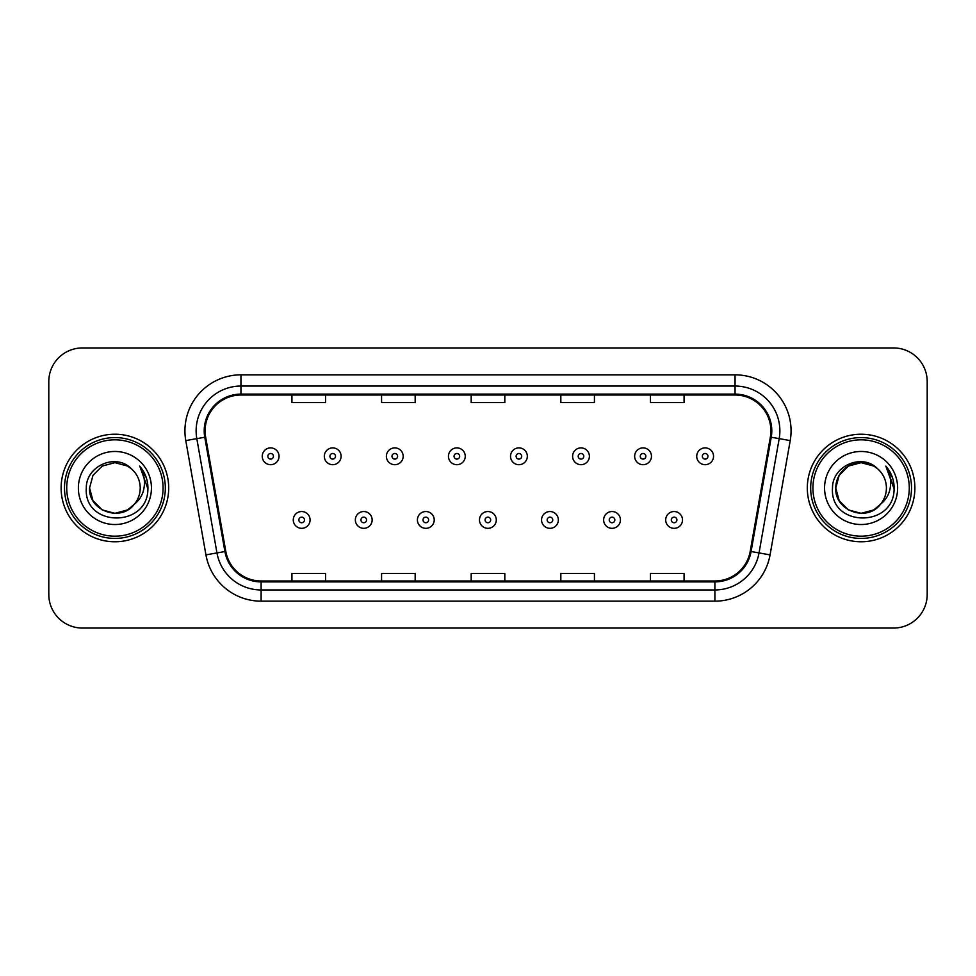 <?xml version="1.0" encoding="UTF-8"?>
<svg xmlns="http://www.w3.org/2000/svg" width="976" height="976" viewBox="0 0 976 976"><rect width="100%" height="100%" fill="white"/><g stroke="black" fill="none" stroke-linecap="round" stroke-linejoin="round"><path stroke-width="1.46" d="M61.122 488A53.778 53.778 0 0 0 114.9 541.778A53.778 53.778 0 0 0 168.689 488A53.778 53.778 0 0 0 114.9 434.222A53.778 53.778 0 0 0 61.122 488A53.778 53.778 0 0 0 114.9 541.778A53.778 53.778 0 0 0 168.689 488A53.778 53.778 0 0 0 114.9 434.222A53.778 53.778 0 0 0 61.122 488M807.311 488A53.778 53.778 0 0 0 861.1 541.778A53.778 53.778 0 0 0 914.878 488A53.778 53.778 0 0 0 861.1 434.222A53.778 53.778 0 0 0 807.311 488A53.778 53.778 0 0 0 861.1 541.778A53.778 53.778 0 0 0 914.878 488A53.778 53.778 0 0 0 861.1 434.222A53.778 53.778 0 0 0 807.311 488M205.094 430.855A35.856 35.856 0 0 1 240.95 395.012L735.05 395.012A35.856 35.856 0 0 1 770.357 437.089L750.202 551.367A35.856 35.856 0 0 1 714.896 580.988L261.104 580.988A35.856 35.856 0 0 1 225.798 551.367L205.643 437.089A35.856 35.856 0 0 1 205.094 430.855M204.204 430.855A36.746 36.746 0 0 0 204.765 437.236L224.907 551.525A36.746 36.746 0 0 0 261.104 581.891L714.896 581.891A36.746 36.746 0 0 0 751.093 551.525L771.235 437.236A36.746 36.746 0 0 0 735.05 394.109L240.95 394.109A36.746 36.746 0 0 0 204.204 430.855M185.782 440.591A56.022 56.022 0 0 1 240.95 374.833L735.05 374.833A56.022 56.022 0 0 1 790.218 440.591L770.064 554.868A56.022 56.022 0 0 1 714.896 601.167L261.104 601.167A56.022 56.022 0 0 1 205.936 554.868L185.782 440.591L196.81 438.639A44.811 44.811 0 0 1 240.95 386.045L735.05 386.045A44.811 44.811 0 0 1 779.19 438.639L759.035 552.928A44.811 44.811 0 0 1 714.896 589.955L261.104 589.955A44.811 44.811 0 0 1 216.965 552.928L196.81 438.639A44.811 44.811 0 0 1 196.139 430.855M927.2 381.567A33.611 33.611 0 0 0 893.589 347.944L82.411 347.944A33.611 33.611 0 0 0 48.8 381.567L48.8 594.433A33.611 33.611 0 0 0 82.411 628.056L893.589 628.056A33.611 33.611 0 0 0 927.2 594.433L927.2 381.567L927.2 594.433M471.188 395.012L471.188 402.588L504.812 402.588L504.812 395.012M381.567 395.012L381.567 402.588L415.178 402.588L415.178 395.012M291.934 395.012L291.934 402.588L325.545 402.588L325.545 395.012M560.822 395.012L560.822 402.588L594.433 402.588L594.433 395.012M650.455 395.012L650.455 402.588L684.066 402.588L684.066 395.012M504.812 580.988L504.812 573.412L471.188 573.412L471.188 580.988M415.178 580.988L415.178 573.412L381.567 573.412L381.567 580.988M325.545 580.988L325.545 573.412L291.934 573.412L291.934 580.988M594.433 580.988L594.433 573.412L560.822 573.412L560.822 580.988M684.066 580.988L684.066 573.412L650.455 573.412L650.455 580.988M48.8 381.567L48.8 594.433M893.589 347.944L82.411 347.944M82.411 628.056L893.589 628.056M279.038 456.292A8.406 8.406 0 0 1 270.645 464.698A8.406 8.406 0 0 1 262.239 456.292A8.406 8.406 0 0 1 270.645 447.886A8.406 8.406 0 0 1 279.038 456.292A8.406 8.406 0 0 0 270.645 447.886A8.406 8.406 0 0 0 262.239 456.292M293.276 519.927A8.406 8.406 0 0 1 301.682 511.534A8.406 8.406 0 0 1 310.075 519.927A8.406 8.406 0 0 1 301.682 528.333A8.406 8.406 0 0 1 293.276 519.927A8.406 8.406 0 0 0 301.682 528.333A8.406 8.406 0 0 0 310.075 519.927M341.112 456.292A8.406 8.406 0 0 1 332.706 464.698A8.406 8.406 0 0 1 324.313 456.292A8.406 8.406 0 0 1 332.706 447.886A8.406 8.406 0 0 1 341.112 456.292A8.406 8.406 0 0 0 332.706 447.886A8.406 8.406 0 0 0 324.313 456.292M403.186 456.292A8.406 8.406 0 0 1 394.78 464.698A8.406 8.406 0 0 1 386.374 456.292A8.406 8.406 0 0 1 394.78 447.886A8.406 8.406 0 0 1 403.186 456.292A8.406 8.406 0 0 0 394.78 447.886A8.406 8.406 0 0 0 386.374 456.292M465.259 456.292A8.406 8.406 0 0 1 456.853 464.698A8.406 8.406 0 0 1 448.448 456.292A8.406 8.406 0 0 1 456.853 447.886A8.406 8.406 0 0 1 465.259 456.292A8.406 8.406 0 0 0 456.853 447.886A8.406 8.406 0 0 0 448.448 456.292M527.321 456.292A8.406 8.406 0 0 1 518.927 464.698A8.406 8.406 0 0 1 510.521 456.292A8.406 8.406 0 0 1 518.927 447.886A8.406 8.406 0 0 1 527.321 456.292A8.406 8.406 0 0 0 518.927 447.886A8.406 8.406 0 0 0 510.521 456.292M355.349 519.927A8.406 8.406 0 0 1 363.743 511.534A8.406 8.406 0 0 1 372.149 519.927A8.406 8.406 0 0 1 363.743 528.333A8.406 8.406 0 0 1 355.349 519.927A8.406 8.406 0 0 0 363.743 528.333A8.406 8.406 0 0 0 372.149 519.927M417.411 519.927A8.406 8.406 0 0 1 425.817 511.534A8.406 8.406 0 0 1 434.222 519.927A8.406 8.406 0 0 1 425.817 528.333A8.406 8.406 0 0 1 417.411 519.927A8.406 8.406 0 0 0 425.817 528.333A8.406 8.406 0 0 0 434.222 519.927M479.484 519.927A8.406 8.406 0 0 1 487.89 511.534A8.406 8.406 0 0 1 496.296 519.927A8.406 8.406 0 0 1 487.89 528.333A8.406 8.406 0 0 1 479.484 519.927A8.406 8.406 0 0 0 487.89 528.333A8.406 8.406 0 0 0 496.296 519.927M127.563 509.936A25.327 25.327 0 0 0 134.407 504.165L129.003 509.045M163.077 488A48.178 48.178 0 0 0 114.9 439.822A48.178 48.178 0 0 0 66.722 488A48.178 48.178 0 0 0 114.9 536.178A48.178 48.178 0 0 0 163.077 488M165.322 488A50.423 50.423 0 0 0 114.9 437.577A50.423 50.423 0 0 0 64.489 488A50.423 50.423 0 0 0 114.9 538.423A50.423 50.423 0 0 0 165.322 488M128.808 509.167L134.407 504.165L127.563 509.936L114.9 513.327L102.236 509.936L92.964 500.664L89.572 488L92.964 500.664L102.236 509.936L114.9 513.327L127.563 509.936L134.407 504.165L127.563 509.936L114.9 513.327L102.236 509.936L92.964 500.664L89.572 488L92.964 475.336L102.236 466.064L114.9 462.673L127.563 466.064L131.492 468.858C115.949 452.571 86.034 465.991 86.303 488C83.46 527.101 146.851 528.126 147.876 489.903L147.937 488C147.84 479.692 145.07 472.396 139.641 466.113C143.777 472.896 145.229 480.192 144.009 488C142.899 494.527 139.69 499.907 134.407 504.165L128.954 509.069M102.236 466.064L92.964 475.336L89.572 488C88.279 510.521 120.194 522.319 133.895 504.763L128.759 509.204M134.407 504.165C138.226 499.456 140.166 494.063 140.227 488C140.08 480.363 137.177 473.982 131.492 468.858M78.373 488A36.527 36.527 0 0 0 114.9 524.527A36.527 36.527 0 0 0 151.439 488A36.527 36.527 0 0 0 114.9 451.473A36.527 36.527 0 0 0 78.373 488M139.885 466.394L147.925 488.964M139.641 466.113L146.241 477.557M873.764 509.936A25.327 25.327 0 0 0 880.596 504.165L873.764 509.936L861.1 513.327L848.437 509.936L839.165 500.664L835.773 488L839.165 475.336L848.437 466.064L861.1 462.673L873.764 466.064L877.692 468.858C862.15 452.571 832.223 465.991 832.504 488C829.649 527.101 893.04 528.126 894.077 489.903L894.126 488C894.028 479.692 891.271 472.396 885.83 466.113C889.966 472.896 891.417 480.192 890.197 488C889.087 494.527 885.891 499.907 880.596 504.165L880.084 504.763C866.383 522.319 834.468 510.521 835.773 488L839.165 500.664L848.437 509.936L861.1 513.327L873.764 509.936L880.596 504.165L874.923 509.228M909.278 488A48.178 48.178 0 0 0 861.1 439.822A48.178 48.178 0 0 0 812.923 488A48.178 48.178 0 0 0 861.1 536.178A48.178 48.178 0 0 0 909.278 488M911.511 488A50.423 50.423 0 0 0 861.1 437.577A50.423 50.423 0 0 0 810.678 488A50.423 50.423 0 0 0 861.1 538.423A50.423 50.423 0 0 0 911.511 488M880.596 504.165C884.415 499.456 886.367 494.063 886.428 488C886.281 480.363 883.365 473.982 877.692 468.858M824.561 488A36.527 36.527 0 0 0 861.1 524.527A36.527 36.527 0 0 0 897.627 488A36.527 36.527 0 0 0 861.1 451.473A36.527 36.527 0 0 0 824.561 488M873.764 466.064A25.327 25.327 0 0 0 835.773 488M886.074 466.394L894.114 488.964L885.83 466.113L892.43 477.557M885.83 466.113L894.126 488M589.394 456.292A8.406 8.406 0 0 1 580.988 464.698A8.406 8.406 0 0 1 572.595 456.292A8.406 8.406 0 0 1 580.988 447.886A8.406 8.406 0 0 1 589.394 456.292A8.406 8.406 0 0 0 580.988 447.886A8.406 8.406 0 0 0 572.595 456.292M651.468 456.292A8.406 8.406 0 0 1 643.062 464.698A8.406 8.406 0 0 1 634.656 456.292A8.406 8.406 0 0 1 643.062 447.886A8.406 8.406 0 0 1 651.468 456.292A8.406 8.406 0 0 0 643.062 447.886A8.406 8.406 0 0 0 634.656 456.292M713.541 456.292A8.406 8.406 0 0 1 705.136 464.698A8.406 8.406 0 0 1 696.73 456.292A8.406 8.406 0 0 1 705.136 447.886A8.406 8.406 0 0 1 713.541 456.292A8.406 8.406 0 0 0 705.136 447.886A8.406 8.406 0 0 0 696.73 456.292M541.558 519.927A8.406 8.406 0 0 1 549.964 511.534A8.406 8.406 0 0 1 558.357 519.927A8.406 8.406 0 0 1 549.964 528.333A8.406 8.406 0 0 1 541.558 519.927A8.406 8.406 0 0 0 549.964 528.333A8.406 8.406 0 0 0 558.357 519.927M603.632 519.927A8.406 8.406 0 0 1 612.025 511.534A8.406 8.406 0 0 1 620.431 519.927A8.406 8.406 0 0 1 612.025 528.333A8.406 8.406 0 0 1 603.632 519.927A8.406 8.406 0 0 0 612.025 528.333A8.406 8.406 0 0 0 620.431 519.927M665.693 519.927A8.406 8.406 0 0 1 674.099 511.534A8.406 8.406 0 0 1 682.505 519.927A8.406 8.406 0 0 1 674.099 528.333A8.406 8.406 0 0 1 665.693 519.927A8.406 8.406 0 0 0 674.099 528.333A8.406 8.406 0 0 0 682.505 519.927M735.05 374.833L735.05 394.109M196.81 438.639L204.765 437.236M261.104 601.167L261.104 581.891M714.896 581.891L714.896 601.167M751.093 551.525L770.064 554.868M205.936 554.868L224.907 551.525M771.235 437.236L790.218 440.591M240.95 374.833L240.95 394.109M267.839 456.292A2.806 2.806 0 0 0 270.645 459.098A2.806 2.806 0 0 0 273.439 456.292A2.806 2.806 0 0 0 270.645 453.486A2.806 2.806 0 0 0 267.839 456.292M304.475 519.927A2.806 2.806 0 0 0 301.682 517.134A2.806 2.806 0 0 0 298.876 519.927A2.806 2.806 0 0 0 301.682 522.733A2.806 2.806 0 0 0 304.475 519.927M329.912 456.292A2.806 2.806 0 0 0 332.706 459.098A2.806 2.806 0 0 0 335.512 456.292A2.806 2.806 0 0 0 332.706 453.486A2.806 2.806 0 0 0 329.912 456.292M391.986 456.292A2.806 2.806 0 0 0 394.78 459.098A2.806 2.806 0 0 0 397.586 456.292A2.806 2.806 0 0 0 394.78 453.486A2.806 2.806 0 0 0 391.986 456.292M454.047 456.292A2.806 2.806 0 0 0 456.853 459.098A2.806 2.806 0 0 0 459.659 456.292A2.806 2.806 0 0 0 456.853 453.486A2.806 2.806 0 0 0 454.047 456.292M516.121 456.292A2.806 2.806 0 0 0 518.927 459.098A2.806 2.806 0 0 0 521.721 456.292A2.806 2.806 0 0 0 518.927 453.486A2.806 2.806 0 0 0 516.121 456.292M366.549 519.927A2.806 2.806 0 0 0 363.743 517.134A2.806 2.806 0 0 0 360.949 519.927A2.806 2.806 0 0 0 363.743 522.733A2.806 2.806 0 0 0 366.549 519.927M428.623 519.927A2.806 2.806 0 0 0 425.817 517.134A2.806 2.806 0 0 0 423.011 519.927A2.806 2.806 0 0 0 425.817 522.733A2.806 2.806 0 0 0 428.623 519.927M490.684 519.927A2.806 2.806 0 0 0 487.89 517.134A2.806 2.806 0 0 0 485.084 519.927A2.806 2.806 0 0 0 487.89 522.733A2.806 2.806 0 0 0 490.684 519.927M578.195 456.292A2.806 2.806 0 0 0 580.988 459.098A2.806 2.806 0 0 0 583.794 456.292A2.806 2.806 0 0 0 580.988 453.486A2.806 2.806 0 0 0 578.195 456.292M640.268 456.292A2.806 2.806 0 0 0 643.062 459.098A2.806 2.806 0 0 0 645.868 456.292A2.806 2.806 0 0 0 643.062 453.486A2.806 2.806 0 0 0 640.268 456.292M702.33 456.292A2.806 2.806 0 0 0 705.136 459.098A2.806 2.806 0 0 0 707.942 456.292A2.806 2.806 0 0 0 705.136 453.486A2.806 2.806 0 0 0 702.33 456.292M552.758 519.927A2.806 2.806 0 0 0 549.964 517.134A2.806 2.806 0 0 0 547.158 519.927A2.806 2.806 0 0 0 549.964 522.733A2.806 2.806 0 0 0 552.758 519.927M614.831 519.927A2.806 2.806 0 0 0 612.025 517.134A2.806 2.806 0 0 0 609.231 519.927A2.806 2.806 0 0 0 612.025 522.733A2.806 2.806 0 0 0 614.831 519.927M676.905 519.927A2.806 2.806 0 0 0 674.099 517.134A2.806 2.806 0 0 0 671.293 519.927A2.806 2.806 0 0 0 674.099 522.733A2.806 2.806 0 0 0 676.905 519.927"/></g></svg>
